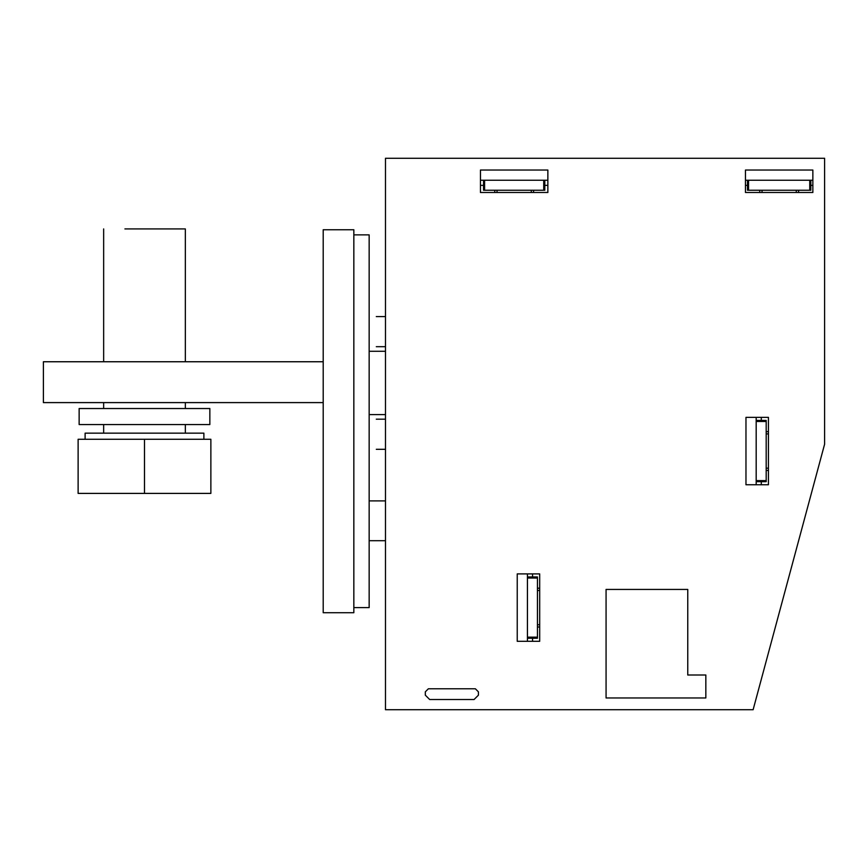 <?xml version="1.0" encoding="UTF-8"?>
<svg xmlns="http://www.w3.org/2000/svg" width="868" height="868" viewBox="0 0 868 868"><rect width="100%" height="100%" fill="white"/><g stroke="black" fill="none" stroke-linecap="round" stroke-linejoin="round"><path stroke-width="1.3" d="M824.6 158.28L824.6 444.21L753.12 709.72L385.49 709.72L385.49 158.28L824.6 158.28M478.42 691.85L475.36 688.78L428.38 688.78L425.32 691.85L425.32 695.17L429.66 699.51L474.08 699.51L478.42 695.17L478.42 691.85M687.76 589.426L606.07 589.426L606.07 697.97L705.836 697.97L705.836 675L687.76 675L687.76 589.426M539.69 573.9L539.69 641.3L517.23 641.3L517.23 573.9L517.23 641.3L527.44 641.3L527.44 573.9L517.23 573.9L539.69 573.9M812.86 192.49L745.46 192.49L745.46 170.03L812.86 170.03L812.86 192.49M768.44 417.356L768.44 484.756L745.97 484.756L745.97 417.356L745.97 484.756L756.18 484.756L756.18 480.622L766.184 480.622L766.184 420.416L756.18 420.416L756.18 417.356L745.97 417.356L768.44 417.356M547.86 192.49L480.46 192.49L480.46 170.03L547.86 170.03L547.86 192.49M537.444 588.2L539.69 588.2L539.69 627L537.444 627M532.551 638.24L532.551 641.3M532.551 576.96L532.551 573.9M798.56 190.244L798.56 192.49L759.76 192.49L759.76 190.244M747.478 185.351L745.46 185.351M810.831 185.351L812.86 185.351M748.563 180.24L745.46 180.24L745.46 170.03L812.86 170.03L812.86 180.24L748.563 180.24L748.563 190.244L810.831 190.244L810.831 180.24M766.184 431.656L768.44 431.656L768.44 470.456L766.184 470.456M761.29 481.686L761.29 484.756M761.29 420.416L761.29 417.356M533.56 190.244L533.56 192.49L494.76 192.49L494.76 190.244M483.53 185.351L480.46 185.351M544.8 185.351L547.86 185.351M483.53 180.24L480.46 180.24L480.46 170.03L547.86 170.03L547.86 180.24L544.8 180.24L544.8 190.244L483.53 190.244L483.53 180.24L484.594 180.24L484.594 190.244M376.3 419.19C376.3 458.868 376.3 458.868 376.3 419.19L385.49 419.19M376.3 346.69C376.3 307.012 376.3 307.012 376.3 346.69L385.49 346.69M323.2 402.6L43.4 402.6L43.4 361.75L323.2 361.75M537.444 590.457L539.69 590.457M537.444 624.743L539.69 624.743M796.292 190.244L796.292 192.49M762.017 190.244L762.017 192.49M766.184 433.913L768.44 433.913M766.184 468.188L768.44 468.188M531.303 190.244L531.303 192.49M497.028 190.244L497.028 192.49M527.44 576.96L537.444 576.96L537.444 638.24L527.44 638.24M747.478 180.24L747.478 190.244L748.563 190.244M756.18 420.416L756.18 480.622M756.18 481.686L766.184 481.686L766.184 480.622M544.8 180.24L484.594 180.24M527.44 637.166L537.444 637.166M527.44 578.034L537.444 578.034M809.746 180.24L809.746 190.244M756.18 421.479L766.184 421.479M543.737 180.24L543.737 190.244M323.2 612.71L353.84 612.71L353.84 229.76L323.2 229.76L323.2 612.71M369.16 351.28L385.49 351.28M369.16 414.6L385.49 414.6M353.84 607.6L369.16 607.6L369.16 234.87L353.84 234.87M85.118 439.284L85.118 433.154L203.882 433.154L203.882 439.284M144.5 439.284L78.12 439.284L78.12 493.404L144.5 493.404L144.5 439.284L210.87 439.284L210.87 493.404L144.5 493.404M209.85 424.55L79.14 424.55L79.14 408.524L209.85 408.524L209.85 424.55M185.34 361.75L185.34 228.924L124.916 228.924M376.3 449.309L385.49 449.309M376.3 316.57L385.49 316.57M369.16 540.71L385.49 540.71M369.16 500.89L385.49 500.89M185.34 424.55L185.34 433.154M103.65 424.55L103.65 433.154M185.34 402.6L185.34 408.524M103.65 228.924L103.65 361.75M103.65 402.6L103.65 408.524"/></g></svg>
